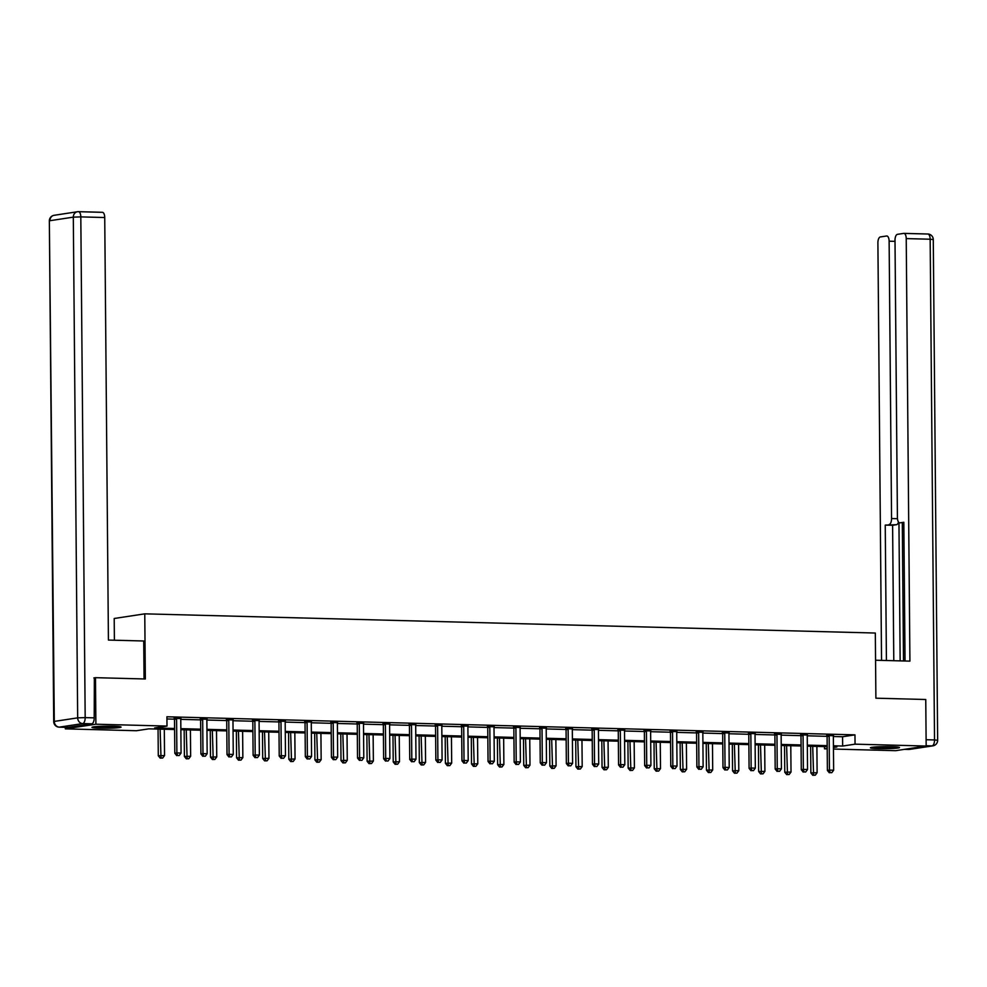 <?xml version="1.0" encoding="UTF-8"?>
<svg xmlns="http://www.w3.org/2000/svg" width="987" height="987" viewBox="0 0 987 987"><rect width="100%" height="100%" fill="white"/><g stroke="black" fill="none" stroke-linecap="round" stroke-linejoin="round"><path stroke-width="1.48" d="M112.987 726.235A14.558 1.036 -0.5 0 1 121.093 727.086A14.558 1.036 -0.5 0 1 100.094 728.196A14.558 1.036 -0.5 0 1 91.976 727.345A14.558 1.036 -0.5 0 1 112.987 726.235M891.384 746.69A14.558 1.036 -0.5 0 1 899.502 747.554A14.558 1.036 -0.5 0 1 878.504 748.652A14.558 1.036 -0.5 0 1 870.386 747.801A14.558 1.036 -0.5 0 1 891.384 746.69M114.393 640.218L114.208 618.491L144.768 613.84L875.321 633.037L875.888 698.191L925.757 699.499L926.164 746.036L895.604 750.688L833.46 749.047M827.205 748.886L824.49 748.812L827.192 748.405M824.466 746.604L824.49 748.812M174.6 729.516L148.827 728.85L136.428 730.725L65.315 728.862L95.887 724.211L167 726.074L154.601 727.962L174.6 728.492M65.302 727.308L65.315 728.862M833.349 736.499L842.577 736.746L854.964 734.859L166.914 716.772L167 726.074M166.939 718.98L174.502 719.178M180.769 719.35L200.608 719.868M206.875 720.029L226.714 720.559M232.969 720.72L252.82 721.238M259.075 721.411L278.914 721.929M285.181 722.089L305.02 722.607M311.287 722.78L331.126 723.298M337.381 723.459L357.232 723.989M363.487 724.15L383.326 724.668M389.594 724.84L409.432 725.359M415.7 725.519L435.538 726.037M441.794 726.21L461.645 726.728M467.9 726.888L487.738 727.419M494.006 727.579L513.845 728.098M520.112 728.27L539.951 728.788M546.206 728.949L566.057 729.467M572.312 729.64L592.151 730.158M598.418 730.318L618.257 730.849M624.524 731.009L644.363 731.527M650.618 731.7L670.469 732.218M676.724 732.379L696.563 732.909M702.83 733.07L722.669 733.588M728.937 733.748L748.775 734.279M755.03 734.439L774.881 734.957M781.136 735.13L800.975 735.648M807.243 735.808L827.081 736.339M833.423 735.722L826.872 735.549M807.329 735.044L800.765 734.871M781.223 734.353L774.659 734.18M755.117 733.674L748.553 733.501M729.011 732.983L722.459 732.81M702.917 732.292L696.353 732.12M676.811 731.614L670.247 731.441M650.704 730.923L644.141 730.75M624.598 730.232L618.047 730.072M598.504 729.553L591.941 729.381M572.398 728.862L565.835 728.69M546.292 728.184L539.729 728.011M520.186 727.493L513.635 727.32M494.092 726.802L487.529 726.629M467.986 726.124L461.422 725.951M441.88 725.433L435.316 725.26M415.774 724.754L409.223 724.581M389.668 724.063L383.116 723.89M363.574 723.372L357.01 723.2M337.468 722.694L330.904 722.521M311.361 722.003L304.798 721.83M285.255 721.324L278.704 721.152M259.162 720.633L252.598 720.461M233.055 719.942L226.492 719.77M206.949 719.264L200.386 719.091M180.843 718.573L174.292 718.4M93.864 677.921L95.48 677.674L95.887 724.211M95.48 677.674L145.336 678.982L144.768 613.84M854.964 734.859L855.05 744.161L926.164 746.036M833.423 745.802L842.664 746.049L855.05 744.161M180.843 728.653L200.694 729.171M206.949 729.344L226.8 729.862M233.055 730.022L252.906 730.553M259.162 730.713L279.013 731.231M285.255 731.404L305.106 731.922M311.361 732.083L331.213 732.601M337.468 732.773L357.319 733.292M363.574 733.452L383.425 733.983M389.668 734.143L409.519 734.661M415.774 734.834L435.625 735.352M441.88 735.512L461.731 736.031M467.986 736.203L487.837 736.721M494.08 736.882L513.931 737.412M520.186 737.573L540.037 738.091M546.292 738.264L566.143 738.782M572.398 738.942L592.249 739.46M598.492 739.633L618.343 740.151M624.598 740.312L644.449 740.842M650.704 741.003L670.555 741.521M676.811 741.693L696.662 742.212M702.904 742.372L722.768 742.903M729.011 743.063L748.862 743.581M755.117 743.742L774.968 744.272M781.223 744.432L801.074 744.951M807.317 745.123L827.18 745.641M833.435 747.455L836.877 746.925L833.435 746.838M827.18 746.678L807.329 746.147M801.086 745.987L781.223 745.469M774.98 745.296L755.129 744.778M748.874 744.617L729.023 744.087M722.768 743.927L702.917 743.408M696.662 743.248L676.811 742.717M670.568 742.557L650.717 742.039M644.462 741.866L624.611 741.348M618.355 741.188L598.504 740.657M592.249 740.497L572.398 739.979M566.156 739.818L546.304 739.288M540.049 739.127L520.198 738.609M513.943 738.436L494.092 737.918M487.837 737.758L467.986 737.227M461.743 737.067L441.892 736.549M435.637 736.388L415.786 735.858M409.531 735.697L389.68 735.179M383.425 735.007L363.574 734.488M357.331 734.328L337.48 733.797M331.225 733.637L311.374 733.119M305.119 732.946L285.268 732.428M279.013 732.268L259.162 731.749M252.919 731.577L233.068 731.059M226.813 730.898L206.962 730.368M200.706 730.207L180.855 729.689M842.577 736.746L842.664 746.049M829.154 736.216L827.094 736.524L827.39 770.403L829.45 770.094L829.154 736.216A1.863 1.666 81.3 0 0 829.031 735.512L828.932 735.241M830.116 772.636L831.782 772.685L830.116 772.636L829.45 770.094L833.645 770.205L833.349 736.327A1.863 1.666 81.3 0 1 833.46 735.636L833.559 735.364M827.094 736.524A1.863 1.666 81.3 0 0 826.97 735.833L826.736 735.179M827.39 770.403L829.29 772.759M831.782 772.685L833.645 770.205M810.635 746.234L810.87 772.92L817.113 772.71L816.891 746.406M812.708 746.295L813.596 775.153L812.77 775.276L815.262 775.19L813.596 775.153M817.113 772.71L815.262 775.19M812.77 775.276L810.87 772.92M893.494 746.764A12.597 0.888 -0.5 0 1 885.746 747.073A12.597 0.888 -0.5 0 1 876.382 746.912M874.938 747.011A14.46 1.024 179.5 0 0 885.87 747.196A14.46 1.024 179.5 0 0 894.938 746.838M115.084 726.309A12.597 0.888 -0.5 0 1 107.349 726.617A12.597 0.888 -0.5 0 1 97.984 726.457M96.529 726.555A14.46 1.024 179.5 0 0 107.46 726.74A14.46 1.024 179.5 0 0 116.528 726.383M875.568 660.229L909.915 661.13L906.226 238.595A5.601 2.48 -88.5 0 0 903.907 233.376A5.601 2.48 -88.5 0 0 903.71 233.388L897.43 234.338A5.601 2.48 -88.5 0 0 894.999 240.297L897.417 517.644A5.601 2.48 -88.5 0 0 899.749 522.863A5.601 2.48 -88.5 0 0 899.947 522.851L899.749 522.863M905.042 661.006L903.833 522.271L899.947 522.851M895.012 241.346L889.127 241.198A5.601 2.48 -88.5 0 0 886.807 235.979A5.601 2.48 -88.5 0 0 886.61 235.992L880.33 236.942A5.601 2.48 -88.5 0 0 877.899 242.901L881.539 660.389M898.491 522.024A5.601 2.48 91.5 0 1 896.48 524.702L885.24 525.096L886.425 660.513M889.127 524.504A5.601 2.48 -88.5 0 0 891.557 518.545L897.467 518.693M889.127 241.198L891.557 518.545M898.947 522.542L900.156 660.871M902.303 522.937L903.5 660.957M896.48 524.702L892.606 525.281L893.79 660.71M892.606 525.281L885.24 525.096M144.053 678.957L143.732 640.995L108.422 640.069L104.733 217.522L80.811 216.893L85.178 717.611L94.209 717.857L94.357 677.847M68.399 727.37L91.779 723.816L82.748 723.582L59.368 727.135L68.399 727.37A5.601 2.48 91.5 0 1 68.202 727.382A5.601 2.48 91.5 0 1 68.017 727.357M78.664 211.699L102.204 212.316A5.601 2.48 91.5 0 1 102.401 212.304A5.601 2.48 91.5 0 1 104.733 217.522M94.209 717.857A5.601 2.48 91.5 0 1 91.779 723.816M803.06 735.525L800.988 735.846L801.284 769.724L803.356 769.404L803.06 735.525A1.863 1.666 81.3 0 0 802.924 734.834L802.826 734.55M804.01 771.957L805.688 771.994L804.01 771.957L803.356 769.404L807.539 769.515L807.243 735.636A1.863 1.666 81.3 0 1 807.354 734.945L807.452 734.673M800.988 735.846A1.863 1.666 81.3 0 0 800.864 735.142L800.63 734.501M801.284 769.724L803.184 772.081M805.688 771.994L807.539 769.515M776.954 734.846L774.894 735.155L775.19 769.033L777.25 768.713L776.954 734.846A1.863 1.666 81.3 0 0 776.831 734.143L776.72 733.872M777.904 771.266L779.582 771.316L777.904 771.266L777.25 768.713L781.433 768.824L781.136 734.957A1.863 1.666 81.3 0 1 781.248 734.254L781.346 733.995M774.894 735.155A1.863 1.666 81.3 0 0 774.758 734.451L774.524 733.81M775.19 769.033L777.077 771.39M779.582 771.316L781.433 768.824M784.529 745.555L784.764 772.229L791.019 772.031L790.784 745.716M786.602 745.604L787.49 774.462L786.664 774.585L789.156 774.511L787.49 774.462M791.019 772.031L789.156 774.511M786.664 774.585L784.764 772.229M758.435 744.864L758.658 771.55L764.913 771.341L764.678 745.025M760.496 744.926L761.384 773.783L760.558 773.907L763.062 773.82L761.384 773.783M764.913 771.341L763.062 773.82M760.558 773.907L758.658 771.55M750.848 734.155L748.788 734.464L749.084 768.342L751.144 768.034L750.848 734.155A1.863 1.666 81.3 0 0 750.725 733.452L750.626 733.181M751.798 770.576L753.476 770.625L751.798 770.576L751.144 768.034L755.326 768.145L755.03 734.266A1.863 1.666 81.3 0 1 755.154 733.575L755.24 733.304M748.788 734.464A1.863 1.666 81.3 0 0 748.664 733.773L748.417 733.119M749.084 768.342L750.971 770.711M753.476 770.625L755.326 768.145M724.742 733.464L722.681 733.785L722.977 767.664L725.038 767.343L724.742 733.464A1.863 1.666 81.3 0 0 724.618 732.773L724.52 732.49M725.704 769.897L727.37 769.934L725.704 769.897L725.038 767.343L729.22 767.454L728.937 733.575A1.863 1.666 81.3 0 1 729.048 732.885L729.146 732.613M722.681 733.785A1.863 1.666 81.3 0 0 722.558 733.082L722.311 732.44M722.977 767.664L724.877 770.02M727.37 769.934L729.22 767.454M698.648 732.786L696.575 733.094L696.871 766.973L698.944 766.665L698.648 732.786A1.863 1.666 81.3 0 0 698.512 732.083L698.414 731.811M699.598 769.206L701.263 769.255L699.598 769.206L698.944 766.665L703.126 766.776L702.83 732.897A1.863 1.666 81.3 0 1 702.941 732.206L703.04 731.935M696.575 733.094A1.863 1.666 81.3 0 0 696.452 732.403L696.217 731.749M696.871 766.973L698.771 769.329M701.263 769.255L703.126 766.776M732.329 744.186L732.564 770.859L738.807 770.662L738.572 744.346M734.39 744.235L735.278 773.092L734.451 773.216L736.956 773.142L735.278 773.092M738.807 770.662L736.956 773.142M734.451 773.216L732.564 770.859M706.223 743.495L706.458 770.168L712.7 769.971L712.478 743.655M708.296 743.544L709.172 772.402L708.358 772.537L710.85 772.451L709.172 772.402M712.7 769.971L710.85 772.451M708.358 772.537L706.458 770.168M680.117 742.804L680.351 769.49L686.607 769.28L686.372 742.977M682.19 742.866L683.078 771.723L682.251 771.846L684.744 771.76L683.078 771.723M686.607 769.28L684.744 771.76M682.251 771.846L680.351 769.49M672.542 732.095L670.481 732.416L670.778 766.294L672.838 765.974L672.542 732.095A1.863 1.666 81.3 0 0 672.418 731.404L672.307 731.12M673.492 768.528L675.17 768.565L673.492 768.528L672.838 765.974L677.02 766.085L676.724 732.206A1.863 1.666 81.3 0 1 676.835 731.515L676.934 731.244M670.481 732.416A1.863 1.666 81.3 0 0 670.346 731.712L670.111 731.071M670.778 766.294L672.665 768.651M675.17 768.565L677.02 766.085M654.023 742.125L654.245 768.799L660.5 768.602L660.266 742.286M656.084 742.175L656.972 771.032L656.145 771.155L658.65 771.081L656.972 771.032M660.5 768.602L658.65 771.081M656.145 771.155L654.245 768.799M646.436 731.416L644.375 731.725L644.671 765.604L646.732 765.283L646.436 731.416A1.863 1.666 81.3 0 0 646.312 730.713L646.214 730.442M647.386 767.837L649.064 767.874L647.386 767.837L646.732 765.283L650.914 765.394L650.618 731.515A1.863 1.666 81.3 0 1 650.741 730.824L650.828 730.565M644.375 731.725A1.863 1.666 81.3 0 0 644.24 731.022L644.005 730.38M644.671 765.604L646.559 767.96M649.064 767.874L650.914 765.394M627.917 741.434L628.151 768.12L634.394 767.911L634.16 741.595M629.977 741.484L630.866 770.353L630.039 770.477L632.544 770.391L630.866 770.353M634.394 767.911L632.544 770.391M630.039 770.477L628.151 768.12M620.329 730.725L618.269 731.034L618.565 764.913L620.626 764.604L620.329 730.725A1.863 1.666 81.3 0 0 620.206 730.022L620.107 729.751M621.292 767.146L622.957 767.195L621.292 767.146L620.626 764.604L624.808 764.715L624.512 730.836A1.863 1.666 81.3 0 1 624.635 730.146L624.734 729.874M618.269 731.034A1.863 1.666 81.3 0 0 618.146 730.343L617.899 729.689M618.565 764.913L620.465 767.281M622.957 767.195L624.808 764.715M601.811 740.743L602.045 767.43L608.288 767.232L608.066 740.916M603.884 740.805L604.76 769.663L603.945 769.786L606.437 769.712L604.76 769.663M608.288 767.232L606.437 769.712M603.945 769.786L602.045 767.43M594.236 730.035L592.163 730.355L592.459 764.234L594.532 763.913L594.236 730.035A1.863 1.666 81.3 0 0 594.1 729.344L594.001 729.06M595.186 766.467L596.851 766.504L595.186 766.467L594.532 763.913L598.714 764.024L598.418 730.146A1.863 1.666 81.3 0 1 598.529 729.455L598.628 729.183M592.163 730.355A1.863 1.666 81.3 0 0 592.04 729.652L591.805 729.011M592.459 764.234L594.359 766.591M596.851 766.504L598.714 764.024M575.705 740.065L575.939 766.739L582.194 766.541L581.96 740.225M577.777 740.114L578.666 768.972L577.839 769.107L580.331 769.021L578.666 768.972M582.194 766.541L580.331 769.021M577.839 769.107L575.939 766.739M568.13 729.356L566.069 729.664L566.353 763.543L568.426 763.235L568.13 729.356A1.863 1.666 81.3 0 0 568.006 728.653L567.895 728.381M569.08 765.776L570.757 765.826L569.08 765.776L568.426 763.235L572.608 763.346L572.312 729.467A1.863 1.666 81.3 0 1 572.423 728.776L572.522 728.505M566.069 729.664A1.863 1.666 81.3 0 0 565.933 728.974L565.699 728.32M566.353 763.543L568.253 765.9M570.757 765.826L572.608 763.346M549.599 739.374L549.833 766.06L556.088 765.85L555.854 739.547M551.671 739.436L552.56 768.293L551.733 768.417L554.238 768.33L552.56 768.293M556.088 765.85L554.238 768.33M551.733 768.417L549.833 766.06M542.023 728.665L539.963 728.986L540.259 762.865L542.319 762.544L542.023 728.665A1.863 1.666 81.3 0 0 541.9 727.974L541.801 727.69M542.973 765.098L544.651 765.135L542.973 765.098L542.319 762.544L546.502 762.655L546.206 728.776A1.863 1.666 81.3 0 1 546.329 728.085L546.416 727.814M539.963 728.986A1.863 1.666 81.3 0 0 539.827 728.283L539.593 727.641M540.259 762.865L542.147 765.221M544.651 765.135L546.502 762.655M523.505 738.695L523.739 765.369L529.982 765.172L529.748 738.856M525.565 738.745L526.453 767.602L525.627 767.726L528.131 767.652L526.453 767.602M529.982 765.172L528.131 767.652M525.627 767.726L523.739 765.369M515.917 727.987L513.857 728.295L514.153 762.174L516.213 761.853L515.917 727.987A1.863 1.666 81.3 0 0 515.794 727.283L515.695 727.012M516.88 764.407L518.545 764.444L516.88 764.407L516.213 761.853L520.396 761.964L520.1 728.085A1.863 1.666 81.3 0 1 520.223 727.394L520.322 727.123M513.857 728.295A1.863 1.666 81.3 0 0 513.733 727.592L513.487 726.95M514.153 762.174L516.053 764.53M518.545 764.444L520.396 761.964M497.399 738.005L497.633 764.691L503.876 764.481L503.654 738.165M499.471 738.054L500.347 766.924L499.521 767.047L502.025 766.961L500.347 766.924M503.876 764.481L502.025 766.961M499.521 767.047L497.633 764.691M489.823 727.296L487.751 727.604L488.047 761.483L490.12 761.174L489.823 727.296A1.863 1.666 81.3 0 0 489.688 726.592L489.589 726.321M490.773 763.716L492.439 763.765L490.773 763.716L490.12 761.174L494.302 761.285L494.006 727.407A1.863 1.666 81.3 0 1 494.117 726.716L494.216 726.444M487.751 727.604A1.863 1.666 81.3 0 0 487.627 726.913L487.393 726.259M488.047 761.483L489.947 763.839M492.439 763.765L494.302 761.285M471.292 737.314L471.527 764L477.782 763.79L477.548 737.486M473.365 737.375L474.253 766.233L473.427 766.356L475.919 766.282L474.253 766.233M477.782 763.79L475.919 766.282M473.427 766.356L471.527 764M463.717 726.605L461.657 726.925L461.941 760.804L464.013 760.483L463.717 726.605A1.863 1.666 81.3 0 0 463.594 725.914L463.483 725.63M464.667 763.037L466.345 763.074L464.667 763.037L464.013 760.483L468.196 760.595L467.9 726.716A1.863 1.666 81.3 0 1 468.011 726.025L468.109 725.753M461.657 726.925A1.863 1.666 81.3 0 0 461.521 726.222L461.287 725.581M461.941 760.804L463.841 763.161M466.345 763.074L468.196 760.595M445.186 736.635L445.421 763.309L451.676 763.111L451.441 736.795M447.259 736.684L448.147 765.542L447.321 765.678L449.825 765.591L448.147 765.542M451.676 763.111L449.825 765.591M447.321 765.678L445.421 763.309M437.611 725.926L435.551 726.235L435.847 760.113L437.907 759.805L437.611 725.926A1.863 1.666 81.3 0 0 437.488 725.223L437.389 724.952M438.561 762.346L440.239 762.396L438.561 762.346L437.907 759.805L442.09 759.916L441.794 726.037A1.863 1.666 81.3 0 1 441.917 725.346L442.003 725.075M435.551 726.235A1.863 1.666 81.3 0 0 435.415 725.544L435.181 724.89M435.847 760.113L437.734 762.47M440.239 762.396L442.09 759.916M419.093 735.944L419.327 762.63L425.57 762.42L425.335 736.117M421.153 736.006L422.041 764.863L421.215 764.987L423.719 764.9L422.041 764.863M425.57 762.42L423.719 764.9M421.215 764.987L419.327 762.63M411.505 725.235L409.445 725.556L409.741 759.422L411.801 759.114L411.505 725.235A1.863 1.666 81.3 0 0 411.382 724.544L411.283 724.261M412.467 761.656L414.133 761.705L412.467 761.656L411.801 759.114L415.983 759.225L415.687 725.346A1.863 1.666 81.3 0 1 415.811 724.655L415.909 724.384M409.445 725.556A1.863 1.666 81.3 0 0 409.321 724.853L409.074 724.211M409.741 759.422L411.641 761.791M414.133 761.705L415.983 759.225M392.986 735.266L393.221 761.939L399.464 761.742L399.241 735.426M395.059 735.315L395.935 764.172L395.108 764.296L397.613 764.222L395.935 764.172M399.464 761.742L397.613 764.222M395.108 764.296L393.221 761.939M385.411 724.557L383.338 724.865L383.635 758.744L385.707 758.423L385.411 724.557A1.863 1.666 81.3 0 0 385.275 723.853L385.177 723.582M386.361 760.977L388.027 761.014L386.361 760.977L385.707 758.423L389.89 758.534L389.594 724.655A1.863 1.666 81.3 0 1 389.705 723.964L389.803 723.693M383.338 724.865A1.863 1.666 81.3 0 0 383.215 724.162L382.981 723.52M383.635 758.744L385.535 761.1M388.027 761.014L389.89 758.534M366.88 734.575L367.115 761.261L373.37 761.051L373.135 734.735M368.953 734.624L369.841 763.494L369.015 763.617L371.507 763.531L369.841 763.494M373.37 761.051L371.507 763.531M369.015 763.617L367.115 761.261M359.305 723.866L357.232 724.174L357.528 758.053L359.601 757.745L359.305 723.866A1.863 1.666 81.3 0 0 359.182 723.163L359.071 722.891M360.255 760.286L361.933 760.335L360.255 760.286L359.601 757.745L363.784 757.856L363.487 723.977A1.863 1.666 81.3 0 1 363.598 723.286L363.697 723.015M357.232 724.174A1.863 1.666 81.3 0 0 357.109 723.483L356.875 722.829M357.528 758.053L359.428 760.409M361.933 760.335L363.784 757.856M340.774 733.884L341.008 760.57L347.264 760.36L347.029 734.057M342.847 733.946L343.735 762.803L342.908 762.926L345.413 762.852L343.735 762.803M347.264 760.36L345.413 762.852M342.908 762.926L341.008 760.57M333.199 723.175L331.138 723.496L331.435 757.374L333.495 757.054L333.199 723.175A1.863 1.666 81.3 0 0 333.075 722.484L332.977 722.2M334.149 759.608L335.827 759.645L334.149 759.608L333.495 757.054L337.677 757.165L337.381 723.286A1.863 1.666 81.3 0 1 337.505 722.595L337.591 722.324M331.138 723.496A1.863 1.666 81.3 0 0 331.003 722.792L330.768 722.151M331.435 757.374L333.322 759.731M335.827 759.645L337.677 757.165M314.68 733.205L314.915 759.879L321.157 759.682L320.923 733.366M316.741 733.255L317.629 762.112L316.802 762.248L319.307 762.161L317.629 762.112M321.157 759.682L319.307 762.161M316.802 762.248L314.915 759.879M307.093 722.496L305.032 722.805L305.328 756.684L307.389 756.375L307.093 722.496A1.863 1.666 81.3 0 0 306.969 721.793L306.871 721.522M308.055 758.917L309.721 758.966L308.055 758.917L307.389 756.375L311.571 756.486L311.275 722.607A1.863 1.666 81.3 0 1 311.398 721.916L311.497 721.645M305.032 722.805A1.863 1.666 81.3 0 0 304.909 722.114L304.662 721.46M305.328 756.684L307.228 759.04M309.721 758.966L311.571 756.486M288.574 732.514L288.809 759.2L295.051 758.991L294.829 732.687M290.647 732.576L291.523 761.433L290.696 761.557L293.201 761.471L291.523 761.433M295.051 758.991L293.201 761.471M290.696 761.557L288.809 759.2M280.999 721.805L278.926 722.126L279.222 755.993L281.295 755.684L280.999 721.805A1.863 1.666 81.3 0 0 280.863 721.115L280.764 720.831M281.949 758.226L283.614 758.275L281.949 758.226L281.295 755.684L285.477 755.795L285.181 721.916A1.863 1.666 81.3 0 1 285.292 721.226L285.391 720.954M278.926 722.126A1.863 1.666 81.3 0 0 278.803 721.423L278.568 720.781M279.222 755.993L281.122 758.361M283.614 758.275L285.477 755.795M262.468 731.836L262.702 758.509L268.957 758.312L268.723 731.996M264.541 731.885L265.429 760.743L264.602 760.866L267.095 760.792L265.429 760.743M268.957 758.312L267.095 760.792M264.602 760.866L262.702 758.509M254.893 721.127L252.82 721.435L253.116 755.314L255.189 754.993L254.893 721.127A1.863 1.666 81.3 0 0 254.769 720.424L254.658 720.152M255.843 757.547L257.521 757.584L255.843 757.547L255.189 754.993L259.371 755.104L259.075 721.226A1.863 1.666 81.3 0 1 259.186 720.535L259.285 720.263M252.82 721.435A1.863 1.666 81.3 0 0 252.697 720.732L252.462 720.091M253.116 755.314L255.016 757.671M257.521 757.584L259.371 755.104M236.362 731.145L236.596 757.831L242.851 757.621L242.617 731.305M238.435 731.194L239.323 760.064L238.496 760.187L241.001 760.101L239.323 760.064M242.851 757.621L241.001 760.101M238.496 760.187L236.596 757.831M228.787 720.436L226.726 720.744L227.022 754.623L229.083 754.315L228.787 720.436A1.863 1.666 81.3 0 0 228.663 719.733L228.565 719.461M229.737 756.856L231.414 756.906L229.737 756.856L229.083 754.315L233.265 754.426L232.969 720.547A1.863 1.666 81.3 0 1 233.08 719.856L233.179 719.585M226.726 720.744A1.863 1.666 81.3 0 0 226.591 720.054L226.356 719.4M227.022 754.623L228.91 756.98M231.414 756.906L233.265 754.426M210.268 730.454L210.502 757.14L216.745 756.93L216.511 730.627M212.328 730.516L213.217 759.373L212.39 759.496L214.895 759.422L213.217 759.373M216.745 756.93L214.895 759.422M212.39 759.496L210.502 757.14M202.68 719.745L200.62 720.066L200.916 753.945L202.977 753.624L202.68 719.745A1.863 1.666 81.3 0 0 202.557 719.054L202.458 718.77M203.643 756.178L205.308 756.215L203.643 756.178L202.977 753.624L207.159 753.735L206.863 719.856A1.863 1.666 81.3 0 1 206.986 719.165L207.085 718.894M200.62 720.066A1.863 1.666 81.3 0 0 200.497 719.363L200.25 718.721M200.916 753.945L202.816 756.301M205.308 756.215L207.159 753.735M184.162 729.775L184.396 756.449L190.639 756.252L190.417 729.936M186.235 729.825L187.111 758.682L186.284 758.818L188.788 758.732L187.111 758.682M190.639 756.252L188.788 758.732M186.284 758.818L184.396 756.449M176.587 719.067L174.514 719.375L174.81 753.254L176.883 752.945L176.587 719.067A1.863 1.666 81.3 0 0 176.451 718.363L176.352 718.092M177.537 755.487L179.202 755.536L177.537 755.487L176.883 752.945L181.065 753.056L180.769 719.178A1.863 1.666 81.3 0 1 180.88 718.487L180.979 718.215M174.514 719.375A1.863 1.666 81.3 0 0 174.391 718.684L174.156 718.03M174.81 753.254L176.71 755.61M179.202 755.536L181.065 753.056M158.056 729.085L158.29 755.771L164.533 755.561L164.311 729.257M160.128 729.146L161.017 758.004L160.19 758.127L162.682 758.041L161.017 758.004M164.533 755.561L162.682 758.041M160.19 758.127L158.29 755.771M829.031 735.512L826.97 735.833M904.413 749.343L908.719 749.454L932.098 745.901L926.164 745.74M904.092 233.401L927.632 234.018A5.601 2.48 91.5 0 1 927.829 234.005A5.601 2.48 91.5 0 1 930.161 239.224L906.226 238.595M926.114 739.719L934.529 739.942L930.161 239.224L933.283 239.545A5.601 5.601 0 0 0 927.829 234.005L903.907 233.376M934.529 739.942A5.601 2.48 91.5 0 1 932.098 745.901A5.601 5.009 -98.7 0 0 932.888 745.851A5.601 5.601 0 0 0 937.65 740.262L934.529 739.942M904.314 749.355L908.521 749.466A5.601 5.601 0 0 0 909.52 749.404A5.601 5.009 81.3 0 1 908.719 749.454A5.601 2.48 91.5 0 1 908.521 749.466A5.601 2.48 91.5 0 1 908.336 749.441M54.112 215.302A5.601 5.601 0 0 0 49.35 220.878L54.297 721.411L77.677 717.857L73.309 217.14L49.93 220.706A5.601 5.009 -98.7 0 1 54.112 215.302L77.479 211.736A5.601 5.009 81.3 0 0 73.309 217.14L80.811 216.893A5.601 2.48 -88.5 0 0 78.479 211.674A5.601 2.48 -88.5 0 0 78.281 211.687A5.601 5.009 81.3 0 0 77.479 211.736A5.601 5.601 0 0 1 78.479 211.674L102.401 212.304M58.85 727.086A5.601 2.48 -88.5 0 0 59.171 727.148A5.601 2.48 -88.5 0 0 59.368 727.135A5.601 5.009 81.3 0 1 54.297 721.411L53.717 721.596A5.601 5.601 0 0 0 59.171 727.148L68.202 727.382M85.178 717.611L77.677 717.857A5.601 5.009 -98.7 0 0 82.748 723.582A5.601 2.48 -88.5 0 0 85.178 717.611M802.924 734.834L800.864 735.142M776.831 734.143L774.758 734.451M750.725 733.452L748.664 733.773M724.618 732.773L722.558 733.082M698.512 732.083L696.452 732.403M672.418 731.404L670.346 731.712M646.312 730.713L644.24 731.022M620.206 730.022L618.146 730.343M594.1 729.344L592.04 729.652M568.006 728.653L565.933 728.974M541.9 727.974L539.827 728.283M515.794 727.283L513.733 727.592M489.688 726.592L487.627 726.913M463.594 725.914L461.521 726.222M437.488 725.223L435.415 725.544M411.382 724.544L409.321 724.853M385.275 723.853L383.215 724.162M359.182 723.163L357.109 723.483M333.075 722.484L331.003 722.792M306.969 721.793L304.909 722.114M280.863 721.115L278.803 721.423M254.769 720.424L252.697 720.732M228.663 719.733L226.591 720.054M202.557 719.054L200.497 719.363M176.451 718.363L174.391 718.684M933.283 239.545L937.65 740.262M932.888 745.851L909.52 749.404M49.35 220.878L53.717 721.596"/></g></svg>
